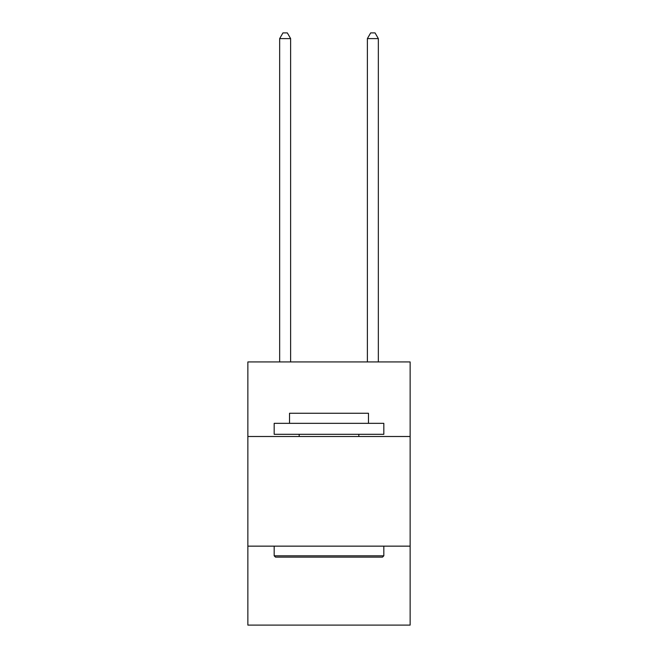 <?xml version="1.0" encoding="UTF-8"?>
<svg xmlns="http://www.w3.org/2000/svg" width="658" height="658" viewBox="0 0 658 658"><rect width="100%" height="100%" fill="white"/><g stroke="black" fill="none" stroke-linecap="round" stroke-linejoin="round"><path stroke-width="0.99" d="M247.86 436.501L410.14 436.501L410.14 361.941L247.86 361.941L247.86 625.1L410.14 625.1L410.14 546.148L247.86 546.148M410.14 546.148L410.14 436.501M275.488 557.12L274.172 555.804L383.828 555.804L382.512 557.12L275.488 557.12M383.828 423.341L383.828 434.305L274.172 434.305L274.172 423.341L383.828 423.341M289.528 423.341L289.528 413.257L368.472 413.257L368.472 423.341M383.828 546.148L383.828 555.804M274.172 546.148L274.172 555.804M358.824 434.305L358.824 436.501M299.176 434.305L299.176 436.501M290.622 361.941L290.622 38.6L279.658 38.6L279.658 361.941M279.658 38.6L282.948 32.9L287.332 32.9L290.622 38.6M378.342 361.941L378.342 38.6L367.378 38.6L367.378 361.941M367.378 38.6L370.668 32.9L375.052 32.9L378.342 38.6"/></g></svg>

